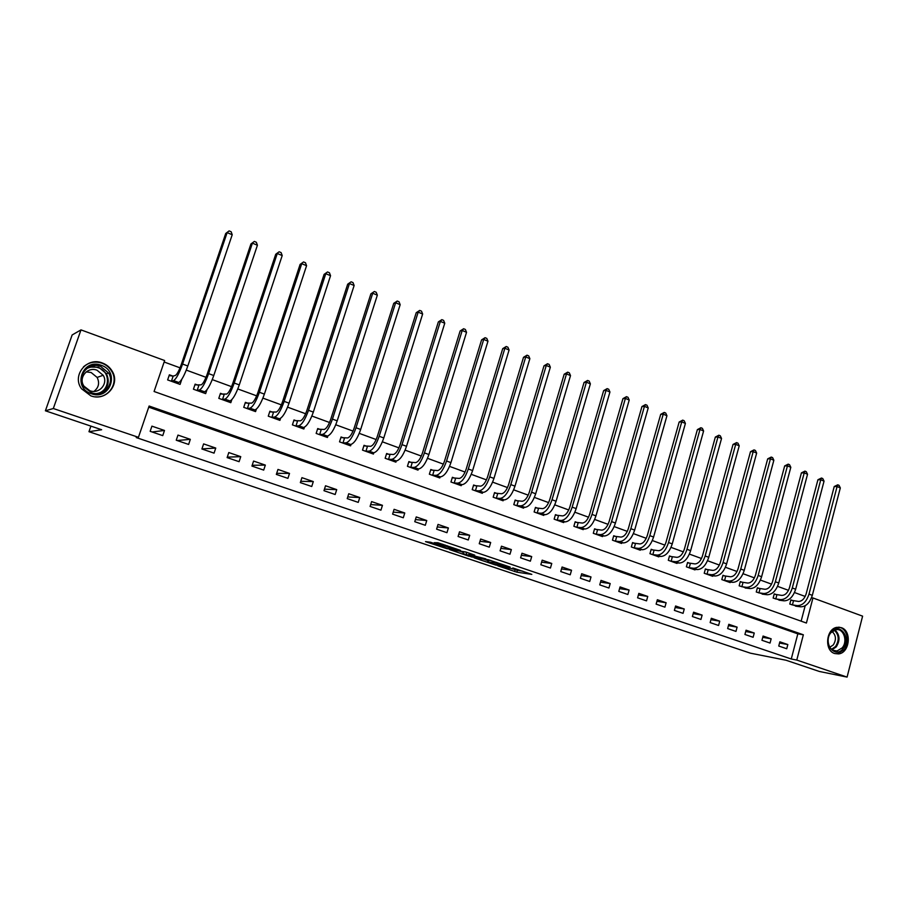 <?xml version="1.0" encoding="UTF-8"?>
<svg xmlns="http://www.w3.org/2000/svg" width="908" height="908" viewBox="0 0 908 908"><rect width="100%" height="100%" fill="white"/><g stroke="black" fill="none" stroke-linecap="round" stroke-linejoin="round"><path stroke-width="1.36" d="M497.834 565.82L516.89 572.176L531.816 574.378L512.827 567.954L517.821 570.258L505.177 566.864L509.036 568.987L497.834 565.82M102.298 362.962C106.633 364.585 109.947 367.354 112.24 371.27C120.571 384.47 105.725 401.711 90.845 395.843L81.55 388.794C71.494 375.537 86.884 356.583 102.298 362.962M841.319 627.666C852.056 630.81 849.74 652.977 838.561 653.908L834.69 653.533C824.089 650.582 825.985 628.745 836.949 627.337L841.319 627.666M430.63 542.246L425.511 541.633L446.804 548.636L460.504 550.361L437.86 542.746L434.206 542.678L455.964 549.306L446.849 548.171L430.63 542.246M847.085 677.096L819.356 671.466L786.056 660.241L750.451 653.181L88.973 431.697L101.639 429.734L45.4 410.791L53.322 408.521L80.994 329.888L164.643 360.533L154.076 391.496L806.418 623.036L812.944 597.963L862.6 616.146L847.085 677.096L796.77 660.071L803.353 634.783L149.116 406.024L138.447 437.316L53.322 408.521M138.447 437.316L136.234 437.565L791.265 658.992L796.77 660.071M474.146 557.818L495.575 565.014L510.126 567.069L488.254 559.725L474.146 557.818M469.073 556.264L449.539 549.567L465.691 551.962L474.725 555.151L469.776 554.833L485.757 558.829L471.4 556.899L469.175 555.934M791.265 658.992L797.826 633.852L148.73 407.159M787.838 644.555L779.859 641.82L778.746 646.031L786.737 648.755L787.838 644.555L779.529 643.046M771.153 638.823L763.072 636.054L761.948 640.288L770.041 643.057L771.153 638.823L762.731 637.325M754.253 633.024L746.058 630.209L744.923 634.476L753.118 637.28L754.253 633.024L745.706 631.525M737.114 627.133L728.806 624.284L727.649 628.574L735.968 631.412L737.114 627.133L728.443 625.635M719.738 621.163L711.316 618.28L710.147 622.593L718.58 625.476L719.738 621.163L710.93 619.676M702.122 615.113L693.576 612.185L692.384 616.532L700.942 619.449L702.122 615.113L693.179 613.638M684.257 608.984L675.586 605.999L674.383 610.38L683.054 613.343L684.257 608.984L675.177 607.509M666.131 602.753L657.347 599.734L656.121 604.138L664.917 607.146L666.131 602.753L656.915 601.3M647.756 596.442L638.835 593.378L637.598 597.816L646.519 600.858L647.756 596.442L638.381 595.001M629.108 590.041L620.062 586.931L618.802 591.392L627.859 594.49L629.108 590.041L619.585 588.622M610.199 583.549L601.017 580.394L599.734 584.877L608.928 588.021L610.199 583.549L600.517 582.141M591.006 576.955L581.688 573.754L580.394 578.271L589.712 581.46L591.006 576.955L581.165 575.581M571.529 570.258L562.075 567.012L560.758 571.563L570.224 574.798L571.529 570.258L561.53 568.919M551.769 563.471L542.178 560.179L540.839 564.765L550.441 568.045L551.769 563.471L541.599 562.166M531.702 556.581L521.975 553.244L520.613 557.852L530.363 561.178L531.702 556.581L521.362 555.321M511.352 549.59L501.466 546.196L500.092 550.838L509.978 554.221L511.352 549.59L500.819 548.375M490.672 542.496L480.65 539.046L479.242 543.722L489.287 547.149L490.672 542.496L479.957 541.327M469.697 535.289L459.505 531.793L458.086 536.492L468.278 539.976L469.697 535.289L458.778 534.188M448.382 527.968L438.042 524.415L436.6 529.148L446.952 532.69L448.382 527.968L437.27 526.946M426.749 520.534L416.239 516.924L414.774 521.703L425.296 525.289L426.749 520.534L415.421 519.592M404.764 512.986L394.095 509.32L392.608 514.132L403.288 517.776L404.764 512.986L393.221 512.146M382.45 505.325L371.599 501.602L370.089 506.437L380.94 510.148L382.45 505.325L370.668 504.587M359.761 497.527L348.751 493.748L347.219 498.617L358.24 502.385L359.761 497.527L347.753 496.937M336.72 489.616L325.529 485.769L323.974 490.683L335.177 494.508L336.72 489.616L324.451 489.174M313.305 481.581L301.933 477.665L300.344 482.613L311.739 486.506L313.305 481.581L300.764 481.308M289.516 473.409L277.962 469.436L276.338 474.407L287.915 478.368L289.516 473.409L276.69 473.34M265.329 465.1L253.582 461.06L251.936 466.076L263.706 470.094L265.329 465.1L252.197 465.282M240.745 456.656L228.793 452.547L227.125 457.598L239.088 461.684L240.745 456.656L227.284 457.133M215.752 448.064L203.608 443.899L201.905 448.983L214.061 453.137L215.752 448.064L201.928 448.904M190.328 439.336L177.979 435.091L176.254 440.221L188.626 444.443L190.328 439.336L177.128 440.528M164.484 430.46L151.92 426.147L150.161 431.311L162.748 435.613L164.484 430.46L152.135 431.981M805.18 596.431L794.477 592.527M788.496 590.336L777.566 586.341M771.573 584.15L760.427 580.064M754.412 577.874L743.05 573.708M737.024 571.507L725.413 567.262M719.374 565.06L707.536 560.724M701.487 558.511L689.399 554.096M683.338 551.871L671.001 547.365M664.917 545.14L652.33 540.544M646.246 538.308L633.398 533.609M627.292 531.384L614.171 526.583M608.065 524.347L594.672 519.455M588.543 517.208L574.878 512.214M568.737 509.967L554.777 504.859M548.625 502.612L534.381 497.402M528.218 495.155L513.667 489.832M507.493 487.573L492.624 482.137M486.45 479.878L471.263 474.328M465.078 472.058L449.562 466.394M443.365 464.124L427.532 458.324M421.323 456.054L405.138 450.141M398.918 447.871L382.381 441.821M376.162 439.54L359.262 433.366M353.03 431.084L335.767 424.774M329.525 422.492L311.875 416.034M305.644 413.753L287.598 407.159M281.355 404.877L262.911 398.124M256.658 395.843L237.805 388.953M231.551 386.66L212.268 379.612M206.014 377.319L186.299 370.112M180.045 367.831L164.132 362.008M801.14 621.163L805.169 605.761M793.036 600.676L790.879 599.893L789.778 604.07L797.826 606.43M776.431 594.661L774.252 593.866L773.139 598.066L781.289 600.449M759.599 588.566L757.385 587.76L756.262 591.993L764.525 594.4M742.54 582.38L740.292 581.574L739.157 585.83L747.534 588.259M725.242 576.115L722.972 575.297L721.803 579.576L730.168 582.584L730.316 582.028M707.707 569.77L705.403 568.93L704.222 573.243L712.689 576.296L712.848 575.717M689.921 563.323L687.583 562.483L686.38 566.819L694.972 569.906L695.142 569.316M671.875 556.797L669.502 555.934L668.299 560.293L677.016 563.437L677.186 562.812M653.59 550.169L651.184 549.295L649.946 553.687L658.788 556.876L658.97 556.229M635.021 543.449L632.581 542.564L631.344 546.979L640.31 550.214L640.492 549.544M616.203 536.628L613.717 535.731L612.457 540.181L621.56 543.461L621.753 542.757M597.101 529.716L594.581 528.808L593.299 533.28L602.526 536.605L602.742 535.879M577.715 522.69L575.161 521.771L573.867 526.277L583.231 529.648L583.447 528.887M558.045 515.574L555.458 514.632L554.141 519.172L563.641 522.588L563.868 521.805M538.092 508.344L535.459 507.39L534.12 511.953L543.767 515.426L544.005 514.609M517.821 501L515.154 500.036L513.792 504.632L523.587 508.162L523.848 507.3M497.255 493.555L494.554 492.579L493.169 497.198L503.111 500.785L503.373 499.877M476.371 485.996L473.624 484.997L472.217 489.65L482.318 493.294L482.602 492.34M455.169 478.312L452.388 477.302L450.958 481.989L461.207 485.689L461.514 484.679M433.638 470.514L430.812 469.493L429.359 474.214L439.767 477.96L440.096 476.904M411.778 462.603L408.895 461.559L407.42 466.315L417.998 470.117L418.338 468.993M389.566 454.556L386.638 453.501L385.151 458.279L395.888 462.149L396.251 460.958M367.002 446.384L364.029 445.306L362.508 450.13L373.426 454.057L373.824 452.786M344.087 438.087L341.067 436.986L339.524 441.844L350.601 445.839L351.044 444.455M320.785 429.643L317.721 428.542L316.154 433.422L327.413 437.486L327.901 435.954M297.12 421.074L293.999 419.95L292.41 424.876L303.851 428.996L304.418 427.248M273.058 412.368L269.892 411.222L268.269 416.17L279.902 420.37L280.572 418.327M248.61 403.504L245.387 402.346L243.741 407.34L255.568 411.596L256.362 409.156M223.754 394.503L220.474 393.323L218.794 398.351L230.814 402.687L231.824 399.668M198.466 385.355L195.141 384.141L193.438 389.214L205.662 393.618L206.956 389.77M181.793 379.317L180.079 384.402L167.639 379.919L169.376 374.811L172.77 376.037M103.296 390.395L102.967 391.359M90.902 426.113L88.973 431.697M45.4 410.791L72.141 334.961L80.994 329.888M811.514 597.782L812.944 597.963M797.826 633.852L803.353 634.783M92.979 365.776L94.307 366.196M514.904 569.736L522.826 571.211M483.067 559.022L488.027 560.69M492.647 563.97L507.005 566.206L496.517 563.085L487.687 561.87L492.647 563.97M488.129 560.361L490.887 560.452M463.341 552.382L458.256 550.668M463.148 553.642L474.895 556.922L463.148 553.642L463.443 552.064M463.682 551.848L466.394 552.2M790.8 600.199L798.427 601.437C801.923 601.38 804.511 598.826 806.19 593.753L834.225 486.529L837.755 484.815L839.049 485.36L840.32 487.914L812.32 595.33C809.788 602.946 805.895 606.771 800.629 606.816L795.544 606.147M840.32 487.914L837.085 486.563L809.005 594.116C806.474 601.732 802.581 605.568 797.326 605.625L791.935 604.841M837.755 484.815L837.085 486.563L834.225 486.529M793.513 600.767L792.423 604.944M774.161 594.184L781.765 595.398C785.227 595.319 787.815 592.731 789.506 587.635L817.926 479.753L821.468 478.028L822.773 478.573L824.044 481.138L795.658 589.213C793.104 596.874 789.222 600.744 784.001 600.824L778.985 600.177M824.044 481.138L820.764 479.776L792.287 587.975C789.733 595.648 785.851 599.53 780.653 599.609L775.319 598.86M821.468 478.028L820.764 479.776L817.926 479.753M776.908 594.763L775.795 598.951M757.306 588.089L764.876 589.269C768.316 589.178 770.881 586.557 772.595 581.426L801.412 472.875L804.942 471.127L806.281 471.683L807.541 474.271L778.758 583.004C776.181 590.711 772.311 594.626 767.146 594.74L762.187 594.127M807.541 474.271L804.216 472.886L775.353 581.756C772.765 589.474 768.906 593.401 763.753 593.514L758.475 592.788M804.942 471.127L804.216 472.886L801.412 472.875M760.075 588.656L758.952 592.89M740.213 581.903L747.761 583.061C751.154 582.947 753.719 580.303 755.445 575.139L784.671 465.918L788.201 464.147L789.551 464.714L790.811 467.302L761.619 576.716C759.02 584.48 755.172 588.429 750.065 588.577L745.162 587.987M790.811 467.302L787.44 465.906L758.169 575.445C755.558 583.22 751.71 587.181 746.614 587.34L741.405 586.636M788.201 464.147L787.44 465.906L784.671 465.918M743.016 582.482L741.87 586.727M722.881 575.638L730.407 576.773C733.766 576.625 736.309 573.958 738.056 568.76L767.691 458.858L771.232 457.065L772.595 457.632L773.854 460.243L744.254 570.326C741.632 578.146 737.784 582.153 732.733 582.323L727.898 581.767M773.854 460.243L770.438 458.824L740.746 569.044C738.113 576.875 734.288 580.882 729.249 581.063L724.085 580.394M771.232 457.065L770.438 458.824L767.691 458.858M725.719 576.217L724.561 580.496M831.036 632.184C839.537 621.356 852.113 638.596 843.135 648.63C834.736 659.56 821.933 642.308 831.036 632.184M842.125 647.926C848.197 641.252 843.487 627.803 835.723 629.732L830.922 632.706C824.907 639.255 829.367 652.591 837.017 650.991L842.125 647.926M832.091 631.525C836.086 635.26 836.484 639.743 833.26 644.975L829.787 647.256M834.724 653.544L837.653 653.646L844.031 649.844C850.614 642.535 847.073 627.712 838.572 627.178M91.322 393.72C71.914 387.75 82.446 357.763 101.219 365.3C120.333 371.349 110.106 400.95 91.322 393.72M100.652 366.423C88.371 361.361 76.102 376.377 84.001 386.978L91.492 392.721C103.433 397.443 115.361 383.528 108.563 372.961L100.652 366.423M86.203 371.894L91.118 372.507L97.133 377.422C99.801 382.949 98.745 387.603 93.978 391.382M89.892 390.735L84.001 386.195C77.94 377.932 87.474 366.31 97.031 370.226L103.172 375.265C108.563 383.505 99.233 394.435 89.892 390.735M95.397 396.819C108.903 398.26 118.846 382.756 111.809 371.44C109.539 367.547 106.247 364.8 101.946 363.2C94.977 360.998 88.802 362.235 83.445 366.889M104.08 390.44L104.908 388.703M94.273 366.299L92.741 365.822M705.3 569.282L712.803 570.383C716.128 570.224 718.659 567.523 720.419 562.279L750.485 451.696L754.015 449.891L755.399 450.459L756.659 453.081L726.627 563.857C723.982 571.734 720.158 575.774 715.175 575.99L710.396 575.468M756.659 453.081L753.197 451.639L723.074 562.551C720.419 570.44 716.605 574.492 711.622 574.707L706.526 574.072M754.015 449.891L753.197 451.639L750.485 451.696M708.172 569.861L707.003 574.162M687.481 562.835L694.96 563.913C698.229 563.72 700.76 560.996 702.531 555.719L733.028 444.443L736.57 442.605L737.966 443.195L739.226 445.828L708.762 557.296C706.084 565.219 702.281 569.316 697.355 569.566L692.645 569.066M739.226 445.828L735.707 444.364L705.153 555.98C702.474 563.913 698.683 568.011 693.757 568.272L688.729 567.659M736.57 442.605L735.707 444.364L733.028 444.443M690.386 563.425L689.195 567.75M669.4 556.309L676.846 557.342C680.092 557.137 682.6 554.368 684.394 549.068L715.334 437.077L718.864 435.216L720.294 435.817L721.542 438.462L690.636 550.645C687.935 558.624 684.155 562.756 679.286 563.039L674.644 562.585M721.542 438.462L717.967 436.975L686.981 549.295C684.28 557.285 680.501 561.428 675.643 561.734L670.671 561.155M718.864 435.216L717.967 436.975L715.334 437.077M672.351 556.888L671.137 561.246M651.07 549.681L658.482 550.691C661.682 550.452 664.179 547.66 665.984 542.314L697.378 429.609L700.908 427.725L702.361 428.338L703.598 430.994L672.249 543.892C669.525 551.928 665.757 556.105 660.956 556.434L656.393 556.002M703.598 430.994L699.989 429.484L668.538 542.53C665.802 550.577 662.045 554.765 657.256 555.094L652.364 554.55M700.908 427.725L699.989 429.484L697.378 429.609M654.055 550.259L652.829 554.652M632.479 542.95L639.856 543.937C643 543.665 645.497 540.839 647.313 535.459L679.161 422.038L682.702 420.132L684.167 420.745L685.404 423.423L653.59 537.037C650.843 545.129 647.098 549.363 642.365 549.726L637.87 549.34M685.404 423.423L681.738 421.891L649.822 535.652C647.075 543.756 643.329 548.001 638.608 548.375L633.784 547.865M682.702 420.132L681.738 421.891L679.161 422.038M635.486 543.54L634.249 547.955M613.604 536.129L620.959 537.082C624.057 536.787 626.531 533.927 628.37 528.501L660.695 414.354L664.225 412.425L665.712 413.049L666.949 415.739L634.658 530.09C631.889 538.24 628.166 542.507 623.49 542.916L619.086 542.564M666.949 415.739L663.226 414.184L630.844 528.683C628.064 536.844 624.341 541.134 619.687 541.543L614.932 541.077M664.225 412.425L663.226 414.184L660.695 414.354M616.657 536.719L615.397 541.168M594.468 529.216L601.777 530.124C604.83 529.807 607.293 526.912 609.155 521.453L641.945 406.568L645.486 404.605L646.995 405.24L648.221 407.942L615.454 523.031C612.65 531.237 608.95 535.561 604.353 536.015L600.029 535.697M648.221 407.942L644.442 406.364L611.572 521.612C608.769 529.829 605.069 534.165 600.494 534.619L595.818 534.188M645.486 404.605L644.442 406.364L641.945 406.568M597.555 529.795L596.272 534.267M575.048 522.191L582.323 523.065C585.32 522.713 587.76 519.796 589.644 514.291L622.933 398.657L626.463 396.671L627.995 397.307L629.221 400.031L595.954 515.869C593.128 524.143 589.451 528.513 584.934 529.012L580.689 528.728M629.221 400.031L625.385 398.43L592.027 514.427C589.19 522.702 585.524 527.094 581.018 527.593L576.421 527.196M626.463 396.671L625.385 398.43L622.933 398.657M578.169 522.781L576.875 527.276M555.333 515.063L562.563 515.903C565.514 515.528 567.943 512.566 569.838 507.027L603.638 390.633L607.168 388.624L608.712 389.271L609.938 391.995L576.171 508.605C573.311 516.936 569.668 521.362 565.219 521.896L561.065 521.669M609.938 391.995L606.045 390.383L572.176 507.141C569.316 515.483 565.673 519.921 561.246 520.466L556.729 520.102M607.168 388.624L606.045 390.383L603.638 390.633M558.499 515.653L557.183 520.182M535.334 507.833L542.519 508.639C545.413 508.219 547.819 505.234 549.737 499.65L584.048 382.484L587.578 380.452L589.156 381.11L590.37 383.846L556.082 501.227C553.199 509.615 549.578 514.098 545.209 514.677L541.145 514.484M590.37 383.846L586.42 382.211L552.03 499.74C549.136 508.139 545.526 512.634 541.179 513.224L536.741 512.906M587.578 380.452L586.42 382.211L584.048 382.484M538.535 508.423L537.196 512.986M515.018 500.501L522.168 501.25C525.017 500.819 527.4 497.788 529.341 492.17L564.174 374.221L567.693 372.155L569.293 372.825L570.508 375.583L535.697 493.748C532.78 502.192 529.182 506.721 524.903 507.356L520.931 507.209M570.508 375.583L566.49 373.914L531.577 492.238C528.66 500.694 525.062 505.234 520.806 505.87L516.459 505.597M567.693 372.155L566.49 373.914L564.174 374.221M518.275 501.08L516.913 505.677M494.406 493.044L501.511 493.759C504.292 493.294 506.664 490.218 508.628 484.566L543.994 365.833L547.513 363.733L549.136 364.414L550.339 367.184L514.995 486.143C512.044 494.644 508.48 499.241 504.281 499.911L500.41 499.809M550.339 367.184L546.275 365.493L510.818 484.611C507.867 493.123 504.303 497.732 500.126 498.413L495.881 498.174M547.513 363.733L546.275 365.493L543.994 365.833M497.709 493.634L496.324 498.254M473.477 485.485L480.536 486.155C483.26 485.655 485.61 482.545 487.585 476.848L523.507 357.309L527.026 355.187L528.672 355.879L529.863 358.66L493.963 478.425C490.99 486.994 487.46 491.637 483.351 492.363L479.583 492.306M529.863 358.66L525.732 356.946L489.73 476.859C486.745 485.451 483.215 490.104 479.129 490.842L474.975 490.649M527.026 355.187L525.732 356.946L523.507 357.309M476.825 486.075L475.417 490.729M452.229 477.801L459.232 478.437C461.9 477.892 464.226 474.748 466.224 469.005L502.714 348.661L506.221 346.504L507.89 347.208L509.082 350.011L472.614 470.582C469.618 479.22 466.11 483.919 462.093 484.69L458.426 484.679M509.082 350.011L504.882 348.263L468.312 468.993C465.293 477.642 461.797 482.364 457.802 483.147L453.75 482.999M506.221 346.504L504.882 348.263L502.714 348.661M455.612 478.391L454.193 483.079M430.653 470.004L437.599 470.582C440.198 470.015 442.502 466.826 444.523 461.048L481.592 339.876L485.088 337.697L486.79 338.4L487.971 341.215L450.935 462.615C447.894 471.32 444.421 476.076 440.505 476.904L436.941 476.95M487.971 341.215L483.714 339.444L446.554 461.014C443.513 469.72 440.039 474.498 436.146 475.338L432.197 475.236M485.088 337.697L483.714 339.444L481.592 339.876M434.081 470.594L432.628 475.315M408.736 462.093L415.637 462.615C418.157 462.013 420.449 458.79 422.481 452.956L460.14 330.955L463.636 328.741L465.361 329.468L466.542 332.294L428.905 454.522C425.841 463.296 422.39 468.119 418.577 468.993L415.126 469.084M466.542 332.294L462.206 330.489L424.456 452.899C421.38 461.673 417.952 466.508 414.15 467.404L410.303 467.348M463.636 328.741L462.206 330.489L460.14 330.955M412.209 462.671L410.745 467.427M386.468 454.045L393.312 454.522C395.774 453.875 398.033 450.618 400.099 444.738L438.36 321.897L441.844 319.65L443.603 320.388L444.761 323.225L406.523 446.305C403.424 455.146 400.019 460.027 396.308 460.958L392.971 461.105M444.761 323.225L440.369 321.398L402.006 444.648C398.896 453.501 395.502 458.392 391.813 459.334L388.068 459.334M441.844 319.65L440.369 321.398L438.36 321.897M389.997 454.624L388.499 459.414M363.858 445.873L370.634 446.305C373.029 445.612 375.265 442.31 377.342 436.396L416.227 312.692L419.7 310.411L421.494 311.16L422.64 314.02L383.789 437.962C380.656 446.861 377.285 451.809 373.687 452.797L370.464 452.99M422.64 314.02L418.179 312.159L379.192 436.271C376.048 445.192 372.689 450.141 369.113 451.151L365.493 451.197M419.7 310.411L418.179 312.159L416.227 312.692M367.434 446.452L365.913 451.276M340.875 437.577L347.594 437.951C349.909 437.225 352.122 433.876 354.222 427.906L393.743 303.34L397.216 301.036L399.021 301.785L400.167 304.668L360.68 429.473C357.514 438.439 354.177 443.456 350.692 444.5L347.594 444.75M400.167 304.668L395.638 302.773L356.015 427.759C352.837 436.748 349.512 441.765 346.05 442.832L342.543 442.934M397.216 301.036L395.638 302.773L393.743 303.34M344.507 438.144L342.963 443.002M317.528 429.144L324.19 429.461C326.426 428.69 328.605 425.296 330.728 419.292L370.895 293.84L374.357 291.502L376.196 292.262L377.342 295.157L337.197 420.847C333.996 429.893 330.705 434.966 327.323 436.078L324.36 436.385M377.342 295.157L372.723 293.239L332.453 419.11C329.241 428.156 325.961 433.252 322.612 434.376L319.219 434.535M374.357 291.502L370.895 293.84M321.205 429.711L319.639 434.603M293.795 420.574L300.389 420.824C302.546 420.018 304.702 416.579 306.847 410.529L347.685 284.193L351.135 281.809L353.008 282.592L354.131 285.498L313.328 412.084C310.082 421.199 306.836 426.34 303.578 427.509L300.752 427.872M354.131 285.498L349.444 283.546L308.504 410.314C305.258 419.439 302.024 424.592 298.789 425.784L295.531 426M351.135 281.809L347.685 284.193M297.529 421.142L295.94 426.056M269.676 411.869L276.202 412.062C278.279 411.199 280.402 407.726 282.581 401.62L324.088 274.375L327.527 271.957L329.434 272.752L330.546 275.68L289.05 403.175C285.782 412.357 282.581 417.566 279.448 418.804L276.747 419.235M330.546 275.68L325.79 273.694L284.159 401.37C280.867 410.575 277.678 415.796 274.579 417.044L271.447 417.317M327.527 271.957L324.088 274.375M273.478 412.425L271.855 417.385M253.196 410.745L253.377 410.178M245.16 403.027L251.618 403.141C253.593 402.244 255.693 398.714 257.895 392.562L300.105 264.398L303.533 261.947L305.474 262.752L306.575 265.692L264.387 394.106C261.073 403.368 257.917 408.645 254.91 409.951L252.356 410.439M306.575 265.692L301.728 263.683L259.393 392.279C256.079 401.552 252.935 406.852 249.961 408.169L246.965 408.498M303.533 261.947L300.105 264.398M249.019 403.561L247.362 408.555M228.521 401.858L228.748 401.166M220.235 394.027L226.614 394.072C228.51 393.13 230.575 389.555 232.8 383.346L275.726 254.263L279.142 251.777L281.105 252.594L282.206 255.545L239.292 384.901C235.944 394.231 232.834 399.577 229.962 400.95L227.556 401.506M282.206 255.545L277.281 253.502L234.219 383.04C230.87 392.381 227.772 397.749 224.923 399.134L222.074 399.531M279.142 251.777L275.726 254.263M224.151 394.56L222.471 399.588M203.426 392.812L203.71 391.995M194.891 384.879L201.19 384.856C202.995 383.868 205.015 380.236 207.274 373.983L250.937 243.957L254.342 241.426L256.34 242.266L257.418 245.228L213.777 375.526C210.384 384.935 207.33 390.361 204.595 391.802L202.348 392.426M257.418 245.228L252.413 243.151L208.613 373.631C205.219 383.051 202.178 388.499 199.476 389.952L196.764 390.417M254.342 241.426L250.937 243.957M198.863 385.401L197.161 390.463M177.923 383.63L178.263 382.631M169.115 375.583L173.156 376.094L175.335 375.481C177.037 374.436 179.035 370.759 181.305 364.46L225.729 233.469L229.122 230.904L231.154 231.756L232.221 234.741L187.82 365.992C184.392 375.481 181.384 380.974 178.797 382.495L176.708 383.187M232.221 234.741L227.136 232.618L182.576 364.063C179.137 373.574 176.141 379.079 173.587 380.611L171.033 381.144M229.122 230.904L225.729 233.469M173.156 376.094L171.419 381.19M517.412 570.428L516.89 572.176M515.086 569.804L514.575 571.552M496.71 562.415L496.517 563.085M488.47 560.123L487.936 561.893M469.322 553.188L468.959 554.402M466.848 552.348L466.337 554.05M447.292 545.765L447.111 546.366M445.136 545.038L444.818 546.083M442.809 544.244L442.446 545.447M800.629 606.816L797.326 605.625M812.32 595.33L809.005 594.116M784.001 600.824L780.653 599.609M795.658 589.213L792.287 587.975M767.146 594.74L763.753 593.514M778.758 583.004L775.353 581.756M750.065 588.577L746.614 587.34M761.619 576.716L758.169 575.445M732.733 582.323L729.249 581.063M744.254 570.326L740.746 569.044M834.963 629.914C839.866 634.726 840.297 640.39 836.245 646.893L832.069 649.742M831.501 649.288L835.508 646.553C839.423 640.288 839.015 634.817 834.293 630.152M89.109 367.059L98.62 367.218L106.474 373.71C110.197 382.37 107.893 388.874 99.54 393.232M96.577 393.561C110.072 391.927 111.389 371.735 98.28 367.729C94.216 366.367 90.335 366.673 86.635 368.637M715.175 575.99L711.622 574.707M726.627 563.857L723.074 562.551M697.355 569.566L693.757 568.272M708.762 557.296L705.153 555.98M679.286 563.039L675.643 561.734M690.636 550.645L686.981 549.295M660.956 556.434L657.256 555.094M672.249 543.892L668.538 542.53M642.365 549.726L638.608 548.375M653.59 537.037L649.822 535.652M623.49 542.916L619.687 541.543M634.658 530.09L630.844 528.683M604.353 536.015L600.494 534.619M615.454 523.031L611.572 521.612M584.934 529.012L581.018 527.593M595.954 515.869L592.027 514.427M565.219 521.896L561.246 520.466M576.171 508.605L572.176 507.141M545.209 514.677L541.179 513.224M556.082 501.227L552.03 499.74M524.903 507.356L520.806 505.87M535.697 493.748L531.577 492.238M504.281 499.911L500.126 498.413M514.995 486.143L510.818 484.611M483.351 492.363L479.129 490.842M493.963 478.425L489.73 476.859M462.093 484.69L457.802 483.147M472.614 470.582L468.312 468.993M440.505 476.904L436.146 475.338M450.935 462.615L446.554 461.014M418.577 468.993L414.15 467.404M428.905 454.522L424.456 452.899M396.308 460.958L391.813 459.334M406.523 446.305L402.006 444.648M373.687 452.797L369.113 451.151M383.789 437.962L379.192 436.271M350.692 444.5L346.05 442.832M360.68 429.473L356.015 427.759M327.323 436.078L322.612 434.376M337.197 420.847L332.453 419.11M303.578 427.509L298.789 425.784M313.328 412.084L308.504 410.314M279.448 418.804L274.579 417.044M289.05 403.175L284.159 401.37M254.91 409.951L249.961 408.169M264.387 394.106L259.393 392.279M229.962 400.95L224.923 399.134M239.292 384.901L234.219 383.04M204.595 391.802L199.476 389.952M213.777 375.526L208.613 373.631M178.797 382.495L173.587 380.611M187.82 365.992L182.576 364.063M488.209 560.088L487.687 561.87M469.254 553.165L468.891 554.391M463.511 551.826L462.978 553.619M832.863 650.241L837.017 650.991M99.131 393.312C107.712 389.01 110.163 382.484 106.474 373.71L108.563 372.961M103.172 375.265L97.133 377.422"/></g></svg>
